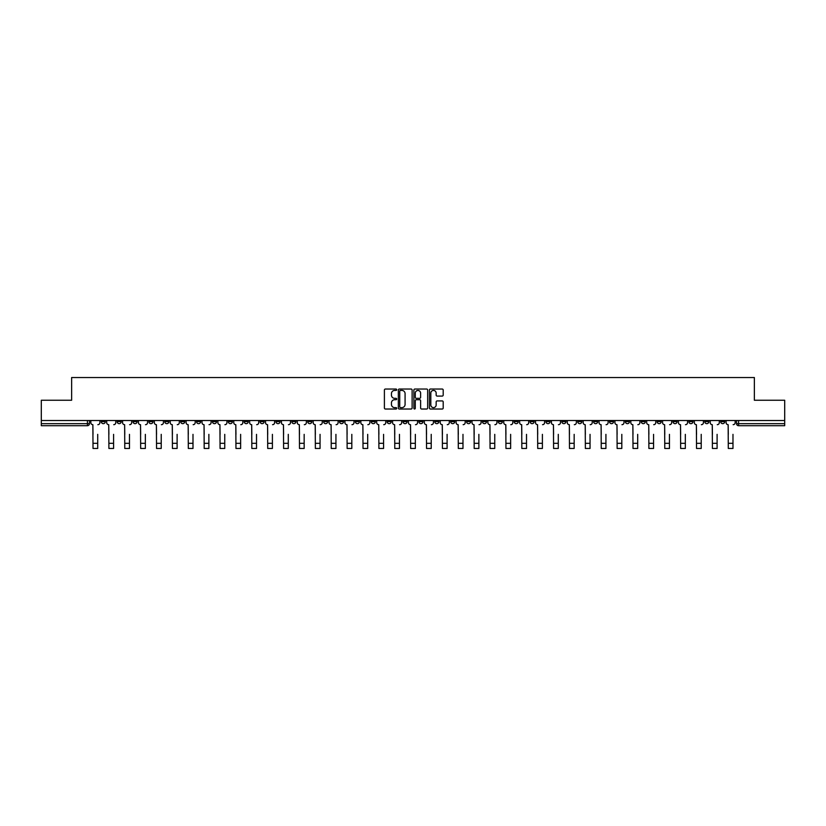 <?xml version="1.0" encoding="UTF-8"?>
<svg xmlns="http://www.w3.org/2000/svg" width="826" height="826" viewBox="0 0 826 826"><rect width="100%" height="100%" fill="white"/><g stroke="black" fill="none" stroke-linecap="round" stroke-linejoin="round"><path stroke-width="1.24" d="M396.707 389.738A0.702 0.702 0 0 0 396.015 389.036L385.391 389.036A1.002 1.002 0 0 0 384.4 390.037L384.4 408.023A1.002 1.002 0 0 0 385.391 409.025L396.015 409.025A0.702 0.702 0 0 0 396.707 408.323A0.702 0.702 0 0 0 396.015 407.621L394.642 407.621A3.201 3.201 0 0 1 391.441 404.42L391.441 402.923A3.201 3.201 0 0 1 394.642 399.722L396.015 399.722A0.702 0.702 0 0 0 396.707 399.03A0.702 0.702 0 0 0 396.015 398.328L394.642 398.328A3.201 3.201 0 0 1 391.441 395.127L391.441 393.63A3.201 3.201 0 0 1 394.642 390.43L396.015 390.43A0.702 0.702 0 0 0 396.707 389.738M625.375 420.506L625.375 421.632L629.443 421.632A2.034 2.034 0 0 1 627.409 423.666A2.034 2.034 0 0 1 625.375 421.632L625.375 420.506M530.075 420.506L530.075 421.632L534.154 421.632A2.034 2.034 0 0 1 532.12 423.666A2.034 2.034 0 0 1 530.075 421.632L530.075 420.506M514.195 420.506L514.195 421.632L518.274 421.632A2.034 2.034 0 0 1 516.229 423.666A2.034 2.034 0 0 1 514.195 421.632L514.195 420.506M418.906 420.506L418.906 421.632L422.974 421.632A2.034 2.034 0 0 1 420.94 423.666A2.034 2.034 0 0 1 418.906 421.632L418.906 420.506M387.136 420.506L387.136 421.632L391.214 421.632A2.034 2.034 0 0 1 389.18 423.666A2.034 2.034 0 0 1 387.136 421.632L387.136 420.506M355.376 421.632L355.376 420.506L355.376 421.632A2.034 2.034 0 0 0 357.41 423.666A2.034 2.034 0 0 1 355.376 421.632L359.444 421.632A2.034 2.034 0 0 1 357.41 423.666M339.496 420.506L339.496 421.632L343.564 421.632A2.034 2.034 0 0 1 341.53 423.666A2.034 2.034 0 0 1 339.496 421.632L339.496 420.506M323.616 421.632L323.616 420.506L323.616 421.632A2.034 2.034 0 0 0 325.65 423.666A2.034 2.034 0 0 1 323.616 421.632L327.685 421.632A2.034 2.034 0 0 1 325.65 423.666A2.034 2.034 0 0 0 327.685 421.632L327.685 420.506L327.685 421.632M307.726 421.632L307.726 420.506L307.726 421.632A2.034 2.034 0 0 0 309.771 423.666A2.034 2.034 0 0 1 307.726 421.632L311.805 421.632A2.034 2.034 0 0 1 309.771 423.666M275.967 421.632L275.967 420.506L275.967 421.632A2.034 2.034 0 0 0 278.001 423.666A2.034 2.034 0 0 1 275.967 421.632L280.035 421.632A2.034 2.034 0 0 1 278.001 423.666A2.034 2.034 0 0 0 280.035 421.632L280.035 420.506L280.035 421.632M244.207 420.506L244.207 421.632L248.275 421.632A2.034 2.034 0 0 1 246.241 423.666A2.034 2.034 0 0 1 244.207 421.632L244.207 420.506M228.317 421.632L228.317 420.506L228.317 421.632A2.034 2.034 0 0 0 230.361 423.666A2.034 2.034 0 0 1 228.317 421.632L232.395 421.632A2.034 2.034 0 0 1 230.361 423.666M212.437 421.632L212.437 420.506L212.437 421.632A2.034 2.034 0 0 0 214.471 423.666A2.034 2.034 0 0 1 212.437 421.632L216.515 421.632A2.034 2.034 0 0 1 214.471 423.666M196.557 421.632L196.557 420.506L196.557 421.632A2.034 2.034 0 0 0 198.591 423.666A2.034 2.034 0 0 1 196.557 421.632L200.625 421.632A2.034 2.034 0 0 1 198.591 423.666M180.677 421.632L180.677 420.506L180.677 421.632A2.034 2.034 0 0 0 182.711 423.666A2.034 2.034 0 0 1 180.677 421.632L184.745 421.632A2.034 2.034 0 0 1 182.711 423.666A2.034 2.034 0 0 0 184.745 421.632L184.745 420.506L184.745 421.632M164.797 420.506L164.797 421.632L168.865 421.632A2.034 2.034 0 0 1 166.831 423.666A2.034 2.034 0 0 1 164.797 421.632L164.797 420.506M148.907 420.506L148.907 421.632L152.986 421.632A2.034 2.034 0 0 1 150.951 423.666A2.034 2.034 0 0 1 148.907 421.632L148.907 420.506M101.268 420.506L101.268 421.632L105.336 421.632A2.034 2.034 0 0 1 103.302 423.666A2.034 2.034 0 0 1 101.268 421.632L101.268 420.506M442.209 396.077A1.002 1.002 0 0 0 443.201 395.076L443.201 390.037A1.002 1.002 0 0 0 442.209 389.036L430.408 389.036A1.002 1.002 0 0 0 429.417 390.037L429.417 408.023A1.002 1.002 0 0 0 430.408 409.025L442.209 409.025A1.002 1.002 0 0 0 443.201 408.023L443.201 401.921A1.002 1.002 0 0 0 442.209 400.93L437.16 400.93A1.002 1.002 0 0 0 436.159 401.921L436.159 404.946A2.674 2.674 0 0 1 433.485 407.621A2.674 2.674 0 0 1 430.811 404.946L430.811 393.104A2.674 2.674 0 0 1 433.485 390.43A2.674 2.674 0 0 1 436.159 393.104L436.159 395.076A1.002 1.002 0 0 0 437.16 396.077L442.209 396.077M41.3 420.506L41.3 400.249L71.635 400.249L71.635 377.544L754.365 377.544L754.365 400.249L784.7 400.249L784.7 420.506L41.3 420.506L41.3 423.666L89.456 423.666L89.456 420.506M412.122 390.037A1.002 1.002 0 0 0 411.131 389.036L399.33 389.036A1.002 1.002 0 0 0 398.339 390.037L398.339 408.023A1.002 1.002 0 0 0 399.33 409.025L411.131 409.025A1.002 1.002 0 0 0 412.122 408.023L412.122 390.037M414.869 389.036L426.67 389.036A1.002 1.002 0 0 1 427.661 390.037L427.661 408.023A1.002 1.002 0 0 1 426.67 409.025L421.621 409.025A1.002 1.002 0 0 1 420.62 408.023L420.62 400.724A1.002 1.002 0 0 0 419.618 399.722L416.273 399.722A1.002 1.002 0 0 0 415.272 400.724L415.272 408.323A0.702 0.702 0 0 1 414.569 409.025A0.702 0.702 0 0 1 413.878 408.323L413.878 390.037A1.002 1.002 0 0 1 414.869 389.036M736.544 420.506L736.544 423.666L784.7 423.666L784.7 425.7L738.578 425.7A2.034 2.034 0 0 1 736.544 423.666L736.544 420.506M784.7 420.506L784.7 423.666M87.422 420.506L87.422 425.7A2.034 2.034 0 0 0 89.456 423.666A2.034 2.034 0 0 1 87.422 425.7L41.3 425.7L41.3 423.666M724.732 420.506L724.732 421.632A2.034 2.034 0 0 1 722.698 423.666A2.034 2.034 0 0 1 720.664 421.632L724.732 421.632M720.664 420.506L720.664 421.632M708.853 421.632L708.853 420.506L708.853 421.632A2.034 2.034 0 0 1 706.819 423.666A2.034 2.034 0 0 1 704.784 421.632L708.853 421.632A2.034 2.034 0 0 1 706.819 423.666M704.784 420.506L704.784 421.632M692.973 420.506L692.973 421.632A2.034 2.034 0 0 1 690.939 423.666A2.034 2.034 0 0 1 688.894 421.632A2.034 2.034 0 0 0 690.939 423.666M688.894 420.506L688.894 421.632L692.973 421.632M677.093 420.506L677.093 421.632A2.034 2.034 0 0 1 675.048 423.666A2.034 2.034 0 0 1 673.014 421.632L677.093 421.632A2.034 2.034 0 0 1 675.048 423.666M673.014 420.506L673.014 421.632M661.203 420.506L661.203 421.632A2.034 2.034 0 0 1 659.169 423.666A2.034 2.034 0 0 1 657.135 421.632A2.034 2.034 0 0 0 659.169 423.666M657.135 420.506L657.135 421.632L661.203 421.632M645.323 420.506L645.323 421.632A2.034 2.034 0 0 1 643.289 423.666A2.034 2.034 0 0 1 641.255 421.632L645.323 421.632M641.255 420.506L641.255 421.632M629.443 420.506L629.443 421.632A2.034 2.034 0 0 1 627.409 423.666M613.563 420.506L613.563 421.632A2.034 2.034 0 0 1 611.529 423.666A2.034 2.034 0 0 1 609.485 421.632L613.563 421.632M609.485 420.506L609.485 421.632M597.683 420.506L597.683 421.632A2.034 2.034 0 0 1 595.639 423.666A2.034 2.034 0 0 1 593.605 421.632L597.683 421.632M593.605 420.506L593.605 421.632M581.793 420.506L581.793 421.632A2.034 2.034 0 0 1 579.759 423.666A2.034 2.034 0 0 1 577.725 421.632L581.793 421.632M577.725 420.506L577.725 421.632M565.913 420.506L565.913 421.632A2.034 2.034 0 0 1 563.879 423.666A2.034 2.034 0 0 1 561.845 421.632L565.913 421.632M561.845 420.506L561.845 421.632M550.033 420.506L550.033 421.632A2.034 2.034 0 0 1 547.999 423.666A2.034 2.034 0 0 1 545.965 421.632L550.033 421.632M545.965 420.506L545.965 421.632M534.154 420.506L534.154 421.632M518.274 420.506L518.274 421.632L518.274 420.506M502.384 420.506L502.384 421.632A2.034 2.034 0 0 1 500.35 423.666A2.034 2.034 0 0 1 498.315 421.632L502.384 421.632A2.034 2.034 0 0 1 500.35 423.666M498.315 420.506L498.315 421.632M486.504 420.506L486.504 421.632A2.034 2.034 0 0 1 484.47 423.666A2.034 2.034 0 0 1 482.436 421.632L486.504 421.632M482.436 420.506L482.436 421.632M470.624 420.506L470.624 421.632A2.034 2.034 0 0 1 468.59 423.666A2.034 2.034 0 0 1 466.556 421.632L470.624 421.632M466.556 420.506L466.556 421.632M454.744 420.506L454.744 421.632A2.034 2.034 0 0 1 452.71 423.666A2.034 2.034 0 0 1 450.666 421.632L454.744 421.632M450.666 420.506L450.666 421.632M438.864 420.506L438.864 421.632A2.034 2.034 0 0 1 436.82 423.666A2.034 2.034 0 0 1 434.786 421.632L438.864 421.632M434.786 420.506L434.786 421.632M422.974 420.506L422.974 421.632A2.034 2.034 0 0 1 420.94 423.666M407.094 420.506L407.094 421.632A2.034 2.034 0 0 1 405.06 423.666A2.034 2.034 0 0 1 403.026 421.632L407.094 421.632M403.026 420.506L403.026 421.632M391.214 421.632L391.214 420.506L391.214 421.632A2.034 2.034 0 0 1 389.18 423.666M375.334 420.506L375.334 421.632A2.034 2.034 0 0 1 373.29 423.666A2.034 2.034 0 0 1 371.256 421.632A2.034 2.034 0 0 0 373.29 423.666A2.034 2.034 0 0 0 375.334 421.632L371.256 421.632L371.256 420.506M359.444 420.506L359.444 421.632L359.444 420.506M343.564 420.506L343.564 421.632A2.034 2.034 0 0 1 341.53 423.666M311.805 420.506L311.805 421.632L311.805 420.506M295.925 420.506L295.925 421.632A2.034 2.034 0 0 1 293.88 423.666A2.034 2.034 0 0 1 291.846 421.632A2.034 2.034 0 0 0 293.88 423.666A2.034 2.034 0 0 0 295.925 421.632L295.925 420.506M291.846 420.506L291.846 421.632L295.925 421.632M260.087 420.506L260.087 421.632L264.155 421.632L264.155 420.506L264.155 421.632A2.034 2.034 0 0 1 262.121 423.666A2.034 2.034 0 0 1 260.087 421.632A2.034 2.034 0 0 0 262.121 423.666M248.275 421.632L248.275 420.506L248.275 421.632A2.034 2.034 0 0 1 246.241 423.666M232.395 420.506L232.395 421.632L232.395 420.506M216.515 420.506L216.515 421.632L216.515 420.506M200.625 420.506L200.625 421.632L200.625 420.506M168.865 420.506L168.865 421.632A2.034 2.034 0 0 1 166.831 423.666M152.986 421.632L152.986 420.506L152.986 421.632A2.034 2.034 0 0 1 150.951 423.666M137.106 421.632L137.106 420.506L137.106 421.632A2.034 2.034 0 0 1 135.061 423.666A2.034 2.034 0 0 1 133.027 421.632L137.106 421.632A2.034 2.034 0 0 1 135.061 423.666M133.027 420.506L133.027 421.632M121.216 420.506L121.216 421.632A2.034 2.034 0 0 1 119.181 423.666A2.034 2.034 0 0 1 117.147 421.632L121.216 421.632M117.147 420.506L117.147 421.632M105.336 420.506L105.336 421.632L105.336 420.506M738.578 420.506L738.578 425.7A2.034 2.034 0 0 1 736.544 423.666M400.434 390.43A0.702 0.702 0 0 0 399.732 391.132L399.732 406.919A0.702 0.702 0 0 0 400.434 407.621L401.88 407.621A3.201 3.201 0 0 0 405.081 404.42L405.081 393.63A3.201 3.201 0 0 0 401.88 390.43L400.434 390.43M420.62 393.155A2.674 2.674 0 0 0 417.946 390.481A2.674 2.674 0 0 0 415.272 393.155L415.272 397.327A1.002 1.002 0 0 0 416.273 398.328L419.618 398.328A1.002 1.002 0 0 0 420.62 397.327L420.62 393.155M90.829 422.644L90.829 420.506L90.829 422.644A2.034 2.034 0 0 0 92.863 424.678L93.018 434.352M92.863 424.678L93.018 448.456L97.705 448.456L97.705 434.352M99.894 422.644L99.894 420.506L99.894 422.644A2.034 2.034 0 0 1 97.85 424.678M106.709 422.644L106.709 420.506L106.709 422.644A2.034 2.034 0 0 0 108.743 424.678L108.898 434.352M108.743 424.678L108.898 448.456L113.585 448.456L113.585 434.352M115.774 422.644L115.774 420.506L115.774 422.644A2.034 2.034 0 0 1 113.74 424.678M122.589 422.644L122.589 420.506L122.589 422.644A2.034 2.034 0 0 0 124.633 424.678L124.778 434.352M124.633 424.678L124.778 448.456L129.465 448.456L129.465 434.352M131.654 422.644L131.654 420.506L131.654 422.644A2.034 2.034 0 0 1 129.62 424.678M138.479 422.644L138.479 420.506L138.479 422.644A2.034 2.034 0 0 0 140.513 424.678L140.668 434.352M140.513 424.678L140.668 448.456L145.345 448.456L145.345 434.352M147.534 422.644L147.534 420.506L147.534 422.644A2.034 2.034 0 0 1 145.5 424.678M154.359 422.644L154.359 420.506L154.359 422.644A2.034 2.034 0 0 0 156.393 424.678L156.548 434.352M156.393 424.678L156.548 448.456L161.225 448.456L161.225 434.352M163.414 422.644L163.414 420.506L163.414 422.644A2.034 2.034 0 0 1 161.38 424.678M170.239 422.644L170.239 420.506L170.239 422.644A2.034 2.034 0 0 0 172.273 424.678L172.428 434.352M172.273 424.678L172.428 448.456L177.115 448.456L177.115 434.352M179.304 422.644L179.304 420.506L179.304 422.644A2.034 2.034 0 0 1 177.26 424.678M186.118 422.644L186.118 420.506L186.118 422.644A2.034 2.034 0 0 0 188.163 424.678L188.307 434.352M188.163 424.678L188.307 448.456L192.995 448.456L192.995 434.352M195.184 422.644L195.184 420.506L195.184 422.644A2.034 2.034 0 0 1 193.15 424.678M202.009 422.644L202.009 420.506L202.009 422.644A2.034 2.034 0 0 0 204.043 424.678L204.187 434.352M204.043 424.678L204.187 448.456L208.875 448.456L208.875 434.352M211.064 422.644L211.064 420.506L211.064 422.644A2.034 2.034 0 0 1 209.03 424.678M217.888 422.644L217.888 420.506L217.888 422.644A2.034 2.034 0 0 0 219.922 424.678L220.077 434.352M219.922 424.678L220.077 448.456L224.755 448.456L224.755 434.352M226.944 422.644L226.944 420.506L226.944 422.644A2.034 2.034 0 0 1 224.909 424.678M233.768 422.644L233.768 420.506L233.768 422.644A2.034 2.034 0 0 0 235.802 424.678L235.957 434.352M235.802 424.678L235.957 448.456L240.634 448.456L240.634 434.352M242.823 422.644L242.823 420.506L242.823 422.644A2.034 2.034 0 0 1 240.789 424.678M249.648 422.644L249.648 420.506L249.648 422.644A2.034 2.034 0 0 0 251.682 424.678L251.837 434.352M251.682 424.678L251.837 448.456L256.525 448.456L256.525 434.352M258.714 422.644L258.714 420.506L258.714 422.644A2.034 2.034 0 0 1 256.669 424.678M265.528 422.644L265.528 420.506L265.528 422.644A2.034 2.034 0 0 0 267.572 424.678L267.717 434.352M267.572 424.678L267.717 448.456L272.404 448.456L272.404 434.352M274.593 422.644L274.593 420.506L274.593 422.644A2.034 2.034 0 0 1 272.559 424.678M281.418 422.644L281.418 420.506L281.418 422.644A2.034 2.034 0 0 0 283.452 424.678L283.607 434.352M283.452 424.678L283.607 448.456L288.284 448.456L288.284 434.352M290.473 422.644L290.473 420.506L290.473 422.644A2.034 2.034 0 0 1 288.439 424.678M297.298 422.644L297.298 420.506L297.298 422.644A2.034 2.034 0 0 0 299.332 424.678L299.487 434.352M299.332 424.678L299.487 448.456L304.164 448.456L304.164 434.352M306.353 422.644L306.353 420.506L306.353 422.644A2.034 2.034 0 0 1 304.319 424.678M313.178 422.644L313.178 420.506L313.178 422.644A2.034 2.034 0 0 0 315.212 424.678L315.367 434.352M315.212 424.678L315.367 448.456L320.054 448.456L320.054 434.352M322.243 422.644L322.243 420.506L322.243 422.644A2.034 2.034 0 0 1 320.199 424.678M329.058 422.644L329.058 420.506L329.058 422.644A2.034 2.034 0 0 0 331.092 424.678L331.247 434.352M331.092 424.678L331.247 448.456L335.934 448.456L335.934 434.352M338.123 422.644L338.123 420.506L338.123 422.644A2.034 2.034 0 0 1 336.089 424.678M344.938 422.644L344.938 420.506L344.938 422.644A2.034 2.034 0 0 0 346.982 424.678L347.126 434.352M346.982 424.678L347.126 448.456L351.814 448.456L351.814 434.352M354.003 422.644L354.003 420.506L354.003 422.644A2.034 2.034 0 0 1 351.969 424.678M360.828 422.644L360.828 420.506L360.828 422.644A2.034 2.034 0 0 0 362.862 424.678L363.017 434.352M362.862 424.678L363.017 448.456L367.694 448.456L367.694 434.352M369.883 422.644L369.883 420.506L369.883 422.644A2.034 2.034 0 0 1 367.849 424.678M376.708 422.644L376.708 420.506L376.708 422.644A2.034 2.034 0 0 0 378.742 424.678L378.897 434.352M378.742 424.678L378.897 448.456L383.574 448.456L383.574 434.352M385.763 422.644L385.763 420.506L385.763 422.644A2.034 2.034 0 0 1 383.729 424.678M392.587 422.644L392.587 420.506L392.587 422.644A2.034 2.034 0 0 0 394.621 424.678L394.776 434.352M394.621 424.678L394.776 448.456L399.464 448.456L399.464 434.352M401.653 422.644L401.653 420.506L401.653 422.644A2.034 2.034 0 0 1 399.608 424.678M408.467 422.644L408.467 420.506L408.467 422.644A2.034 2.034 0 0 0 410.501 424.678L410.656 434.352M410.501 424.678L410.656 448.456L415.344 448.456L415.344 434.352M417.533 422.644L417.533 420.506L417.533 422.644A2.034 2.034 0 0 1 415.499 424.678M424.347 422.644L424.347 420.506L424.347 422.644A2.034 2.034 0 0 0 426.392 424.678L426.536 434.352M426.392 424.678L426.536 448.456L431.224 448.456L431.224 434.352M433.413 422.644L433.413 420.506L433.413 422.644A2.034 2.034 0 0 1 431.378 424.678M440.237 422.644L440.237 420.506L440.237 422.644A2.034 2.034 0 0 0 442.271 424.678L442.426 434.352M442.271 424.678L442.426 448.456L447.103 448.456L447.103 434.352M449.292 422.644L449.292 420.506L449.292 422.644A2.034 2.034 0 0 1 447.258 424.678M456.117 422.644L456.117 420.506L456.117 422.644A2.034 2.034 0 0 0 458.151 424.678L458.306 434.352M458.151 424.678L458.306 448.456L462.983 448.456L462.983 434.352M465.172 422.644L465.172 420.506L465.172 422.644A2.034 2.034 0 0 1 463.138 424.678M471.997 422.644L471.997 420.506L471.997 422.644A2.034 2.034 0 0 0 474.031 424.678L474.186 434.352M474.031 424.678L474.186 448.456L478.873 448.456L478.873 434.352M481.062 422.644L481.062 420.506L481.062 422.644A2.034 2.034 0 0 1 479.018 424.678M487.877 422.644L487.877 420.506L487.877 422.644A2.034 2.034 0 0 0 489.911 424.678L490.066 434.352M489.911 424.678L490.066 448.456L494.753 448.456L494.753 434.352M496.942 422.644L496.942 420.506L496.942 422.644A2.034 2.034 0 0 1 494.908 424.678M503.757 422.644L503.757 420.506L503.757 422.644A2.034 2.034 0 0 0 505.801 424.678L505.946 434.352M505.801 424.678L505.946 448.456L510.633 448.456L510.633 434.352M512.822 422.644L512.822 420.506L512.822 422.644A2.034 2.034 0 0 1 510.788 424.678M519.647 422.644L519.647 420.506L519.647 422.644A2.034 2.034 0 0 0 521.681 424.678L521.836 434.352M521.681 424.678L521.836 448.456L526.513 448.456L526.513 434.352M528.702 422.644L528.702 420.506L528.702 422.644A2.034 2.034 0 0 1 526.668 424.678M535.527 422.644L535.527 420.506L535.527 422.644A2.034 2.034 0 0 0 537.561 424.678L537.716 434.352M537.561 424.678L537.716 448.456L542.393 448.456L542.393 434.352M544.582 422.644L544.582 420.506L544.582 422.644A2.034 2.034 0 0 1 542.548 424.678M551.407 422.644L551.407 420.506L551.407 422.644A2.034 2.034 0 0 0 553.441 424.678L553.596 434.352M553.441 424.678L553.596 448.456L558.283 448.456L558.283 434.352M560.472 422.644L560.472 420.506L560.472 422.644A2.034 2.034 0 0 1 558.428 424.678M567.286 422.644L567.286 420.506L567.286 422.644A2.034 2.034 0 0 0 569.331 424.678L569.475 434.352M569.331 424.678L569.475 448.456L574.163 448.456L574.163 434.352M576.352 422.644L576.352 420.506L576.352 422.644A2.034 2.034 0 0 1 574.318 424.678M583.177 422.644L583.177 420.506L583.177 422.644A2.034 2.034 0 0 0 585.211 424.678L585.366 434.352M585.211 424.678L585.366 448.456L590.043 448.456L590.043 434.352M592.232 422.644L592.232 420.506L592.232 422.644A2.034 2.034 0 0 1 590.198 424.678M599.057 422.644L599.057 420.506L599.057 422.644A2.034 2.034 0 0 0 601.091 424.678L601.245 434.352M601.091 424.678L601.245 448.456L605.923 448.456L605.923 434.352M608.112 422.644L608.112 420.506L608.112 422.644A2.034 2.034 0 0 1 606.077 424.678M614.936 422.644L614.936 420.506L614.936 422.644A2.034 2.034 0 0 0 616.97 424.678L617.125 434.352M616.97 424.678L617.125 448.456L621.813 448.456L621.813 434.352M623.991 422.644L623.991 420.506L623.991 422.644A2.034 2.034 0 0 1 621.957 424.678M630.816 422.644L630.816 420.506L630.816 422.644A2.034 2.034 0 0 0 632.85 424.678L633.005 434.352M632.85 424.678L633.005 448.456L637.693 448.456L637.693 434.352M639.882 422.644L639.882 420.506L639.882 422.644A2.034 2.034 0 0 1 637.837 424.678M646.696 422.644L646.696 420.506L646.696 422.644A2.034 2.034 0 0 0 648.74 424.678L648.885 434.352M648.74 424.678L648.885 448.456L653.572 448.456L653.572 434.352M655.761 422.644L655.761 420.506L655.761 422.644A2.034 2.034 0 0 1 653.727 424.678M662.586 422.644L662.586 420.506L662.586 422.644A2.034 2.034 0 0 0 664.62 424.678L664.775 434.352M664.62 424.678L664.775 448.456L669.452 448.456L669.452 434.352M671.641 422.644L671.641 420.506L671.641 422.644A2.034 2.034 0 0 1 669.607 424.678M678.466 422.644L678.466 420.506L678.466 422.644A2.034 2.034 0 0 0 680.5 424.678L680.655 434.352M680.5 424.678L680.655 448.456L685.332 448.456L685.332 434.352M687.521 422.644L687.521 420.506L687.521 422.644A2.034 2.034 0 0 1 685.487 424.678M694.346 422.644L694.346 420.506L694.346 422.644A2.034 2.034 0 0 0 696.38 424.678L696.535 434.352M696.38 424.678L696.535 448.456L701.222 448.456L701.222 434.352M703.411 422.644L703.411 420.506L703.411 422.644A2.034 2.034 0 0 1 701.367 424.678M710.226 422.644L710.226 420.506L710.226 422.644A2.034 2.034 0 0 0 712.26 424.678L712.415 434.352M712.26 424.678L712.415 448.456L717.102 448.456L717.102 434.352M719.291 422.644L719.291 420.506L719.291 422.644A2.034 2.034 0 0 1 717.257 424.678M726.106 422.644L726.106 420.506L726.106 422.644A2.034 2.034 0 0 0 728.15 424.678L728.295 434.352M728.15 424.678L728.295 448.456L732.982 448.456L732.982 434.352M735.171 422.644L735.171 420.506L735.171 422.644A2.034 2.034 0 0 1 733.137 424.678M97.705 443.314L93.018 443.314M113.585 443.314L108.898 443.314M129.465 443.314L124.778 443.314M145.345 443.314L140.668 443.314M161.225 443.314L156.548 443.314M177.115 443.314L172.428 443.314M192.995 443.314L188.307 443.314M208.875 443.314L204.187 443.314M224.755 443.314L220.077 443.314M240.634 443.314L235.957 443.314M256.525 443.314L251.837 443.314M272.404 443.314L267.717 443.314M288.284 443.314L283.607 443.314M304.164 443.314L299.487 443.314M320.054 443.314L315.367 443.314M335.934 443.314L331.247 443.314M351.814 443.314L347.126 443.314M367.694 443.314L363.017 443.314M383.574 443.314L378.897 443.314M399.464 443.314L394.776 443.314M415.344 443.314L410.656 443.314M431.224 443.314L426.536 443.314M447.103 443.314L442.426 443.314M462.983 443.314L458.306 443.314M478.873 443.314L474.186 443.314M494.753 443.314L490.066 443.314M510.633 443.314L505.946 443.314M526.513 443.314L521.836 443.314M542.393 443.314L537.716 443.314M558.283 443.314L553.596 443.314M574.163 443.314L569.475 443.314M590.043 443.314L585.366 443.314M605.923 443.314L601.245 443.314M621.813 443.314L617.125 443.314M637.693 443.314L633.005 443.314M653.572 443.314L648.885 443.314M669.452 443.314L664.775 443.314M685.332 443.314L680.655 443.314M701.222 443.314L696.535 443.314M717.102 443.314L712.415 443.314M732.982 443.314L728.295 443.314"/></g></svg>
